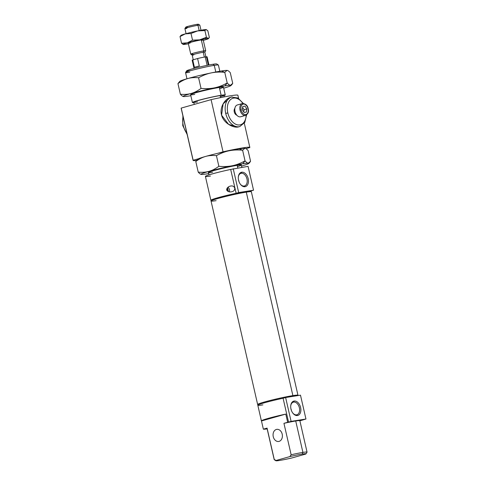 <?xml version="1.0" encoding="UTF-8"?>
<svg xmlns="http://www.w3.org/2000/svg" width="485" height="485" viewBox="0 0 485 485"><rect width="100%" height="100%" fill="white"/><g stroke="black" fill="none" stroke-linecap="round" stroke-linejoin="round"><path stroke-width="0.73" d="M241.263 165.009A16.848 0.982 167.1 0 0 237.177 165.343L237.783 167.992L237.177 165.343A16.848 0.982 167.1 0 0 219.402 169.119A16.848 0.982 167.1 0 0 208.471 172.521A16.848 0.982 167.1 0 0 212.588 172.29A16.848 0.982 -12.9 0 1 213.988 170.55A16.848 0.982 -12.9 0 1 237.177 165.343A16.848 0.982 -12.9 0 1 237.462 166.597M212.412 200.238A19.915 1.158 -12.9 0 1 221.615 196.758A19.915 1.158 -12.9 0 1 245.555 191.545L246.283 192.133A20.679 1.206 -12.9 0 1 251.303 191.72L250.387 191.145A19.915 1.158 167.1 0 0 250.321 191.114A19.915 1.158 167.1 0 0 245.555 191.545A19.915 1.158 -12.9 0 1 250.321 191.114M297.766 395.602L297.935 395.33A20.679 1.206 167.1 0 0 292.885 395.608L246.283 192.133L292.885 395.608A20.679 1.206 -12.9 0 1 297.96 395.251L251.357 191.781A20.679 1.206 167.1 0 0 246.283 192.133A20.679 1.206 167.1 0 0 223.918 196.904A20.679 1.206 167.1 0 0 211.042 201.014L257.644 404.484A20.679 1.206 -12.9 0 1 270.521 400.38A20.679 1.206 -12.9 0 1 292.885 395.608L292.528 396.433L292.885 395.608A20.679 1.206 167.1 0 0 269.975 400.513A20.679 1.206 167.1 0 0 257.693 404.545L258.608 405.114M307.053 452.123L299.857 420.701A16.848 0.982 167.1 0 0 295.723 420.992L302.925 452.414A16.848 0.982 -12.9 0 1 307.053 452.123A16.848 0.982 -12.9 0 1 306.993 452.244M305.98 453.869L307.041 452.184A16.848 0.982 167.1 0 0 302.925 452.414L302.21 454.075A15.441 0.897 -12.9 0 1 305.98 453.869A15.441 0.897 -12.9 0 1 305.72 454.063L292.012 457.931A15.441 0.897 -12.9 0 1 279.681 460.441A15.441 0.897 -12.9 0 1 275.929 460.75A15.441 0.897 -12.9 0 1 276.165 460.453L289.872 456.585L291.139 454.766L283.943 423.338L287.66 422.289L285.78 414.093L261.476 420.956L263.355 429.158L267.071 428.109L274.267 459.531L276.165 460.453L274.267 459.531A16.848 0.982 167.1 0 0 274.243 459.695L275.929 460.75M251 190.926A20.679 1.206 -12.9 0 1 251.188 191.035A20.679 1.206 -12.9 0 1 250.781 191.387A20.679 1.206 167.1 0 0 251 190.926L253.54 190.205L248.077 166.355L230.678 169.441L236.14 193.291L238.687 192.569L233.224 168.719L238.687 192.569L253.54 190.205L251 190.926M303.404 419.737A20.679 1.206 -12.9 0 1 303.507 419.767L299.882 420.798L303.507 419.767A20.679 1.206 167.1 0 0 303.404 419.737L305.95 419.022L303.404 419.737M277.177 429.322L276.359 429.449A6.129 4.632 -99 0 0 273.2 436.409A6.129 4.632 -99 0 0 278.693 441.465A6.129 4.632 -99 0 0 279.093 441.374A6.129 4.632 -99 0 0 282.252 434.414A6.129 4.632 -99 0 0 276.765 429.364A6.129 4.632 -99 0 0 276.359 429.449L277.177 429.322M239.032 181.766A6.56 4.28 74.2 0 0 238.468 179.777A6.56 4.28 -105.8 0 1 239.032 181.766M241.269 173.26L240.639 173.442L241.269 173.26A6.56 4.28 -105.8 0 1 246.974 178.971A6.56 4.28 -105.8 0 1 244.197 186.028A6.56 4.28 74.2 0 0 244.519 185.961A6.56 4.28 74.2 0 0 246.913 178.729A6.56 4.28 74.2 0 0 241.269 173.26L241.724 172.211L241.269 173.26A6.56 4.28 74.2 0 0 240.948 173.333A6.56 4.28 74.2 0 0 238.305 177.195A6.56 4.28 -105.8 0 1 241.269 173.26M244.197 186.028L245.04 186.713A7.451 4.856 74.2 0 0 248.199 178.698A7.451 4.856 74.2 0 0 241.724 172.211A7.451 4.856 74.2 0 0 238.329 176.946A7.451 4.856 74.2 0 0 240.39 184.258A7.451 4.856 74.2 0 0 245.04 186.713L244.197 186.028A6.56 4.28 -105.8 0 1 240.245 184.051A6.56 4.28 74.2 0 0 244.197 186.028M293.674 402.077L293.043 402.253L293.674 402.077A6.56 4.28 -105.8 0 1 299.378 407.782A6.56 4.28 -105.8 0 1 296.602 414.845A6.56 4.28 74.2 0 0 296.923 414.772A6.56 4.28 74.2 0 0 299.324 407.539A6.56 4.28 74.2 0 0 293.674 402.077L294.128 401.028L293.674 402.077A6.56 4.28 74.2 0 0 293.352 402.144A6.56 4.28 74.2 0 0 290.715 406.006A6.56 4.28 -105.8 0 1 293.674 402.077M290.879 408.588A6.56 4.28 -105.8 0 1 291.436 410.577A6.56 4.28 74.2 0 0 290.879 408.588M296.602 414.845L297.45 415.53A7.451 4.856 74.2 0 0 300.603 407.509A7.451 4.856 74.2 0 0 294.128 401.028A7.451 4.856 74.2 0 0 290.733 405.757A7.451 4.856 74.2 0 0 292.801 413.068A7.451 4.856 74.2 0 0 297.45 415.53L296.602 414.845A6.56 4.28 -105.8 0 1 292.649 412.862A6.56 4.28 74.2 0 0 296.602 414.845M231.788 191.733C229.502 192.272 227.78 191.678 226.622 189.944C226.907 187.865 228.199 186.573 230.49 186.07L229.878 186.24L230.49 186.07C232.539 185.603 233.97 186.282 234.77 188.107C234.837 190.084 233.843 191.29 231.788 191.733C233.843 191.29 234.837 190.084 234.77 188.107C233.97 186.282 232.539 185.603 230.49 186.07C228.199 186.573 226.907 187.865 226.622 189.944C227.78 191.678 229.502 192.272 231.788 191.733L232.091 191.66M227.21 188.047L227.974 191.387L227.21 188.047M228.435 191.569L227.544 187.677L228.435 191.569M226.98 188.368L227.629 191.199L226.98 188.368M229.284 191.787A2.758 1.801 74.2 0 0 227.914 187.337A2.758 1.801 -105.8 0 1 229.284 191.787M230.49 186.07L230.187 186.149M276.359 429.449A6.129 4.632 81 0 1 282.197 434.148A6.129 4.632 81 0 1 279.093 441.374A6.129 4.632 81 0 1 273.255 436.676A6.129 4.632 81 0 1 276.359 429.449M285.78 414.093A20.679 1.206 167.1 0 0 261.476 420.956L285.78 414.093L287.66 422.289A20.679 1.206 -12.9 0 1 288.551 422.102L283.088 398.252A20.679 1.206 167.1 0 0 257.814 405.23L261.397 420.883A20.679 1.206 -12.9 0 1 285.78 414.093M267.114 428.303A16.848 0.982 -12.9 0 1 267.071 428.109A16.848 0.982 167.1 0 0 267.005 428.225L274.207 459.647A16.848 0.982 -12.9 0 1 274.267 459.531L267.071 428.109L263.355 429.158A20.679 1.206 167.1 0 0 267.162 428.904A20.679 1.206 -12.9 0 1 263.355 429.158L261.476 420.956A20.679 1.206 -12.9 0 1 261.397 420.883M262.882 404.878A20.679 1.206 -12.9 0 1 260.797 403.884A20.679 1.206 -12.9 0 1 283.088 398.252L288.551 422.102L291.091 421.386L285.629 397.53L283.088 398.252L285.629 397.53L291.091 421.386L305.95 419.022L300.488 395.172L305.95 419.022L288.551 422.102A20.679 1.206 167.1 0 0 287.66 422.289L283.943 423.338A16.848 0.982 -12.9 0 1 295.723 420.992A16.848 0.982 -12.9 0 1 299.791 420.816M300.488 395.172L285.629 397.53L300.488 395.172M294.128 401.028A7.451 4.856 -105.8 0 1 300.603 407.509A7.451 4.856 -105.8 0 1 297.45 415.53A7.451 4.856 -105.8 0 1 290.97 409.043A7.451 4.856 -105.8 0 1 294.128 401.028M241.724 172.211A7.451 4.856 -105.8 0 1 248.199 178.698A7.451 4.856 -105.8 0 1 245.04 186.713A7.451 4.856 -105.8 0 1 238.565 180.232A7.451 4.856 -105.8 0 1 241.724 172.211M248.077 166.355L253.54 190.205L236.14 193.291L230.678 169.441L248.077 166.355M210.478 176.061A20.679 1.206 -12.9 0 1 208.386 175.073A20.679 1.206 -12.9 0 1 230.678 169.441A20.679 1.206 167.1 0 0 205.41 176.419L210.872 200.269A20.679 1.206 -12.9 0 1 236.14 193.291A20.679 1.206 167.1 0 0 211.387 200.408A20.679 1.206 -12.9 0 1 210.872 200.269M292.012 457.931L305.72 454.063A15.441 0.897 167.1 0 0 302.21 454.075A15.441 0.897 167.1 0 0 289.872 456.585L276.165 460.453A15.441 0.897 167.1 0 0 279.681 460.441A15.441 0.897 167.1 0 0 292.012 457.931M302.21 454.075L302.925 452.414A16.848 0.982 167.1 0 0 291.139 454.766L289.872 456.585A15.441 0.897 -12.9 0 1 302.21 454.075M302.925 452.414L295.723 420.992A16.848 0.982 167.1 0 0 283.943 423.338L291.139 454.766A16.848 0.982 -12.9 0 1 302.925 452.414M246.283 192.133L245.555 191.545A19.915 1.158 167.1 0 0 224.549 196.007A19.915 1.158 167.1 0 0 211.636 200.02L211.06 200.935A20.679 1.206 -12.9 0 1 224.47 196.764A20.679 1.206 -12.9 0 1 246.283 192.133M216.11 200.657A20.679 1.206 -12.9 0 1 211.06 200.935M201.002 30.24L199.832 25.147A7.657 0.449 167.1 0 0 197.959 25.281L196.837 24.377L197.959 25.281A7.657 0.449 -12.9 0 1 199.814 25.129L198.413 24.25A6.487 0.376 167.1 0 0 196.837 24.377A6.487 0.376 167.1 0 0 189.999 25.832A6.487 0.376 167.1 0 0 185.791 27.142L184.912 28.542A7.657 0.449 -12.9 0 1 189.877 26.996A7.657 0.449 -12.9 0 1 197.959 25.281L199.171 30.591L197.959 25.281A7.657 0.449 167.1 0 0 189.671 27.051A7.657 0.449 167.1 0 0 184.9 28.573L186.07 33.659M205.937 57.06L204.809 52.144A6.487 0.376 167.1 0 0 203.221 52.253L203.815 50.87L203.221 52.253A6.487 0.376 -12.9 0 1 204.803 52.168L205.688 50.767A7.657 0.449 167.1 0 0 203.815 50.87L201.305 39.916L203.815 50.87A7.657 0.449 -12.9 0 1 205.695 50.737L203.185 39.782M203.221 52.253L204.324 57.078L203.221 52.253A6.487 0.376 167.1 0 0 196.207 53.75A6.487 0.376 167.1 0 0 192.169 55.041A6.487 0.376 -12.9 0 1 196.037 53.793A6.487 0.376 -12.9 0 1 203.221 52.253M208.956 64.984L207.083 56.8A7.657 0.449 167.1 0 0 205.203 56.933L207.131 65.348L205.203 56.933A7.657 0.449 167.1 0 0 197.595 58.533L192.727 59.91L194.43 67.36A7.657 0.449 -12.9 0 1 199.305 65.984L197.595 58.533L199.305 65.984A7.657 0.449 167.1 0 0 194.43 67.36L192.727 59.91A7.657 0.449 167.1 0 0 192.151 60.219L194.024 68.403M192.806 60.255A7.657 0.449 -12.9 0 1 192.727 59.91L197.595 58.533A7.657 0.449 -12.9 0 1 205.203 56.933A7.657 0.449 -12.9 0 1 206.513 57.115L208.217 64.566M192.642 54.029A7.657 0.449 -12.9 0 1 190.763 54.156A7.657 0.449 -12.9 0 1 195.534 52.635A7.657 0.449 -12.9 0 1 203.815 50.87A7.657 0.449 167.1 0 0 195.334 52.689A7.657 0.449 167.1 0 0 190.781 54.181L192.187 55.06L193.297 59.958M193.764 54.926A6.487 0.376 -12.9 0 1 192.187 55.06M186.78 28.439A7.657 0.449 -12.9 0 1 184.912 28.542M187.374 27.051A6.487 0.376 -12.9 0 1 187.913 26.384A6.487 0.376 -12.9 0 1 196.837 24.377M203.166 39.758A7.657 0.449 167.1 0 0 201.305 39.916A7.657 0.449 167.1 0 0 193.23 41.631A7.657 0.449 167.1 0 0 188.259 43.177A7.657 0.449 167.1 0 0 190.132 43.074A7.657 0.449 -12.9 0 1 190.769 42.28A7.657 0.449 -12.9 0 1 201.305 39.916A7.657 0.449 -12.9 0 1 201.439 40.479M203.173 29.864L204.9 30.579L206.107 29.555A13.022 0.758 167.1 0 0 203.173 29.864A13.022 0.758 167.1 0 0 197.686 30.894L190.999 33.471L192.527 40.152L199.735 39.837L206.428 37.26L205.222 38.812A13.022 0.758 -12.9 0 1 208.156 38.497L206.428 37.26L204.9 30.579L197.686 30.894A13.022 0.758 167.1 0 0 185.252 33.889L180.026 36.569L181.56 43.25L187.301 42.832L192.527 40.152L190.999 33.471L185.252 33.889A13.022 0.758 167.1 0 0 181.026 35.369L180.026 36.569L181.238 35.544A13.022 0.758 -12.9 0 1 185.252 33.889L190.999 33.471L197.686 30.894L204.9 30.579L206.428 37.26L208.156 38.497L209.362 37.472L207.835 30.791L209.362 37.472L208.156 38.497A13.022 0.758 -12.9 0 1 208.362 38.673A13.022 0.758 -12.9 0 1 204.137 40.152A13.022 0.758 -12.9 0 1 203.324 40.382A13.022 0.758 167.1 0 0 204.137 40.152A13.022 0.758 167.1 0 0 208.156 38.497A13.022 0.758 167.1 0 0 205.222 38.812L206.428 37.26L199.735 39.837A13.022 0.758 -12.9 0 1 205.222 38.812A13.022 0.758 167.1 0 0 199.735 39.837L192.527 40.152L187.301 42.832L181.56 43.25L180.026 36.569L185.252 33.889A13.022 0.758 -12.9 0 1 197.686 30.894A13.022 0.758 -12.9 0 1 203.173 29.864A13.022 0.758 -12.9 0 1 206.107 29.555L204.9 30.579L203.173 29.864M188.392 43.802A13.022 0.758 -12.9 0 1 186.222 44.177A13.022 0.758 -12.9 0 1 183.281 44.487L181.56 43.25L183.281 44.487A13.022 0.758 -12.9 0 1 183.112 44.456A13.022 0.758 -12.9 0 1 187.301 42.832A13.022 0.758 -12.9 0 1 199.735 39.837A13.022 0.758 167.1 0 0 187.301 42.832A13.022 0.758 167.1 0 0 183.281 44.487A13.022 0.758 167.1 0 0 186.222 44.177A13.022 0.758 167.1 0 0 188.392 43.802M207.835 30.791L206.283 29.585A13.022 0.758 167.1 0 0 206.107 29.555L207.835 30.791M239.347 148.859L242.603 150.211L244.876 148.277A24.511 1.425 167.1 0 0 239.347 148.859A24.511 1.425 167.1 0 0 229.029 150.799C224.961 151.629 220.766 153.248 216.431 155.649L218.868 166.294C223.858 166.755 228.38 166.561 232.442 165.706C236.51 164.87 240.706 163.257 245.04 160.856L242.761 163.766A24.511 1.425 -12.9 0 1 248.29 163.184C247.435 163.136 246.35 162.36 245.04 160.856L242.603 150.211C237.614 149.744 233.091 149.944 229.029 150.799A24.511 1.425 167.1 0 0 205.622 156.431C202.409 157.328 199.135 159.007 195.782 161.481L198.226 172.126C202.227 172.521 205.828 172.26 209.035 171.338C212.242 170.447 215.522 168.762 218.868 166.294L216.431 155.649C212.424 155.255 208.823 155.515 205.622 156.431A24.511 1.425 167.1 0 0 197.668 159.213L195.782 161.481L198.056 159.547A24.511 1.425 -12.9 0 1 205.622 156.431C208.823 155.515 212.424 155.255 216.431 155.649C220.766 153.248 224.961 151.629 229.029 150.799C233.091 149.944 237.614 149.744 242.603 150.211L245.04 160.856C246.35 162.36 247.435 163.136 248.29 163.184L250.563 161.25L248.126 150.605L250.563 161.25L249.581 162.687L248.29 163.184A24.511 1.425 -12.9 0 1 248.684 163.518A24.511 1.425 -12.9 0 1 241.536 166.064A24.511 1.425 167.1 0 0 248.29 163.184A24.511 1.425 167.1 0 0 242.761 163.766L245.04 160.856C240.706 163.257 236.51 164.87 232.442 165.706A24.511 1.425 -12.9 0 1 242.761 163.766A24.511 1.425 167.1 0 0 232.442 165.706C228.38 166.561 223.858 166.755 218.868 166.294C215.522 168.762 212.242 170.447 209.035 171.338C205.828 172.26 202.227 172.521 198.226 172.126L195.782 161.481C199.135 159.007 202.409 157.328 205.622 156.431A24.511 1.425 -12.9 0 1 229.029 150.799A24.511 1.425 -12.9 0 1 239.347 148.859A24.511 1.425 -12.9 0 1 244.876 148.277L242.603 150.211L239.347 148.859M208.689 173.588A24.511 1.425 -12.9 0 1 207.004 173.873A24.511 1.425 -12.9 0 1 201.475 174.454C200.62 174.406 199.535 173.63 198.226 172.126C199.535 173.63 200.62 174.406 201.475 174.454A24.511 1.425 -12.9 0 1 201.148 174.4A24.511 1.425 -12.9 0 1 209.035 171.338A24.511 1.425 -12.9 0 1 232.442 165.706A24.511 1.425 167.1 0 0 209.035 171.338A24.511 1.425 167.1 0 0 201.475 174.454A24.511 1.425 167.1 0 0 207.004 173.873A24.511 1.425 167.1 0 0 208.689 173.588M248.126 150.605C246.816 149.101 245.731 148.325 244.876 148.277L245.204 148.325A24.511 1.425 167.1 0 0 244.876 148.277C245.731 148.325 246.816 149.101 248.126 150.605M244.876 148.277A24.511 1.425 -12.9 0 1 245.24 148.337A24.511 1.425 167.1 0 0 245.204 148.325M219.82 71.253L218.408 65.063A16.848 0.982 167.1 0 0 214.273 65.354L212.933 64.275L214.273 65.354A16.848 0.982 -12.9 0 1 218.365 65.014L216.68 63.959A15.441 0.897 167.1 0 0 212.933 64.275A15.441 0.897 167.1 0 0 196.643 67.73A15.441 0.897 167.1 0 0 186.628 70.846L185.573 72.526A16.848 0.982 -12.9 0 1 196.504 69.131A16.848 0.982 -12.9 0 1 214.273 65.354L215.795 71.992L214.273 65.354A16.848 0.982 167.1 0 0 196.049 69.24A16.848 0.982 167.1 0 0 185.555 72.586L186.974 78.776M223.427 87.118A16.848 0.982 167.1 0 0 219.335 87.458L221.13 95.284A16.848 0.982 -12.9 0 1 225.258 94.993A16.848 0.982 -12.9 0 1 223.973 95.697A16.848 0.982 167.1 0 0 221.13 95.284A16.848 0.982 167.1 0 0 199.899 99.952A16.848 0.982 167.1 0 0 193.873 102.59A16.848 0.982 -12.9 0 1 192.412 102.517A16.848 0.982 -12.9 0 1 202.906 99.17A16.848 0.982 -12.9 0 1 221.13 95.284L219.335 87.458A16.848 0.982 167.1 0 0 201.566 91.235A16.848 0.982 167.1 0 0 190.635 94.63A16.848 0.982 167.1 0 0 194.752 94.405A16.848 0.982 -12.9 0 1 196.146 92.665A16.848 0.982 -12.9 0 1 219.335 87.458A16.848 0.982 -12.9 0 1 219.62 88.706M224.252 96.891L223.888 95.309A15.441 0.897 167.1 0 0 220.099 95.575L220.566 97.618L220.099 95.575A15.441 0.897 167.1 0 0 203.403 99.14A15.441 0.897 167.1 0 0 193.782 102.208L194.285 104.39M230.326 97.4L223.136 103.869L221.566 115.181L228.605 124.366L237.923 127.046L238.656 126.882M197.571 101.941A15.441 0.897 -12.9 0 1 198.85 100.346A15.441 0.897 -12.9 0 1 220.099 95.575A15.441 0.897 -12.9 0 1 220.36 96.721M189.69 72.301A16.848 0.982 -12.9 0 1 185.573 72.526M190.399 70.634A15.441 0.897 -12.9 0 1 191.684 69.046A15.441 0.897 -12.9 0 1 212.933 64.275M223.039 151.817A29.106 1.691 -12.9 0 1 249.836 147.416A29.106 1.691 -12.9 0 1 249.781 147.561L245.944 148.646L249.781 147.561A29.106 1.691 167.1 0 0 223.039 151.817L211.09 99.643L223.039 151.817L217.692 153.327L223.039 151.817M238.62 98.437L237.886 95.242A29.106 1.691 167.1 0 0 211.09 99.643L181.208 108.088A29.106 1.691 167.1 0 0 181.147 108.24L193.097 160.408A29.106 1.691 -12.9 0 1 193.157 160.262L181.208 108.088L193.157 160.262L198.498 158.753L193.157 160.262A29.106 1.691 167.1 0 0 196.407 160.444A29.106 1.691 -12.9 0 1 193.097 160.408M237.923 127.046L239.038 126.73A15.32 9.991 74.2 0 0 239.79 126.567A15.32 9.991 -105.8 0 1 239.038 126.73A15.32 9.991 -105.8 0 1 225.719 113.399L227.829 112.926A13.786 8.991 74.2 0 0 239.814 124.924A13.786 8.991 74.2 0 0 246.162 115.169A13.786 8.991 -105.8 0 1 239.814 124.924A13.786 8.991 -105.8 0 1 227.829 112.926L225.719 113.399A15.32 9.991 74.2 0 0 239.038 126.73L237.923 127.046C232.673 127.961 223.209 122.699 221.421 114.612C219.511 106.542 225.804 97.964 231.09 97.23M181.263 108.349A29.106 1.691 -12.9 0 1 181.208 108.088L211.09 99.643A29.106 1.691 -12.9 0 1 237.832 95.393M221.512 70.974L224.761 72.326L227.041 70.392A24.511 1.425 167.1 0 0 221.512 70.974A24.511 1.425 167.1 0 0 211.193 72.914C207.125 73.744 202.924 75.363 198.595 77.764L201.032 88.409C206.022 88.87 210.545 88.676 214.606 87.821C218.668 86.985 222.87 85.372 227.204 82.971L224.925 85.881A24.511 1.425 -12.9 0 1 230.454 85.299C229.599 85.245 228.514 84.469 227.204 82.971L224.761 72.326C219.778 71.859 215.249 72.059 211.193 72.914A24.511 1.425 167.1 0 0 187.78 78.546C184.573 79.443 181.293 81.122 177.946 83.596L180.384 94.242C184.391 94.636 187.992 94.369 191.193 93.453C194.406 92.562 197.68 90.877 201.032 88.409L198.595 77.764C194.588 77.37 190.987 77.63 187.78 78.546A24.511 1.425 167.1 0 0 179.826 81.328L177.946 83.596L180.22 81.662A24.511 1.425 -12.9 0 1 187.78 78.546C190.987 77.63 194.588 77.37 198.595 77.764C202.924 75.363 207.125 73.744 211.193 72.914C215.249 72.059 219.778 71.859 224.761 72.326L227.204 82.971C228.514 84.469 229.599 85.245 230.454 85.299L232.727 83.365L230.29 72.72L232.727 83.365L231.739 84.802L230.454 85.299A24.511 1.425 -12.9 0 1 230.842 85.627A24.511 1.425 -12.9 0 1 223.7 88.179A24.511 1.425 167.1 0 0 230.454 85.299A24.511 1.425 167.1 0 0 224.925 85.881L227.204 82.971C222.87 85.372 218.668 86.985 214.606 87.821A24.511 1.425 -12.9 0 1 224.925 85.881A24.511 1.425 167.1 0 0 214.606 87.821C210.545 88.676 206.022 88.87 201.032 88.409C197.68 90.877 194.406 92.562 191.193 93.453C187.992 94.369 184.391 94.636 180.384 94.242L177.946 83.596C181.293 81.122 184.573 79.443 187.78 78.546A24.511 1.425 -12.9 0 1 211.193 72.914A24.511 1.425 -12.9 0 1 221.512 70.974A24.511 1.425 -12.9 0 1 227.041 70.392L224.761 72.326L221.512 70.974M190.847 95.703A24.511 1.425 -12.9 0 1 189.162 95.981A24.511 1.425 -12.9 0 1 183.633 96.57C182.778 96.515 181.693 95.739 180.384 94.242C181.693 95.739 182.778 96.515 183.633 96.57A24.511 1.425 -12.9 0 1 183.306 96.515A24.511 1.425 -12.9 0 1 191.193 93.453A24.511 1.425 -12.9 0 1 214.606 87.821A24.511 1.425 167.1 0 0 191.193 93.453A24.511 1.425 167.1 0 0 183.633 96.57A24.511 1.425 167.1 0 0 189.162 95.981A24.511 1.425 167.1 0 0 190.847 95.703M230.29 72.72C228.975 71.216 227.895 70.44 227.041 70.392L227.368 70.44A24.511 1.425 167.1 0 0 227.041 70.392C227.895 70.44 228.975 71.216 230.29 72.72M227.041 70.392A24.511 1.425 -12.9 0 1 227.398 70.452A24.511 1.425 167.1 0 0 227.368 70.44M240.936 116.673A6.129 3.995 -105.8 0 1 240.342 116.836L245.374 115.418A6.129 3.995 -105.8 0 1 240.045 110.083L241.1 109.846L240.045 110.083A6.129 3.995 74.2 0 0 245.374 115.418A6.129 3.995 74.2 0 0 245.671 115.351A6.129 3.995 -105.8 0 1 245.374 115.418L240.342 116.836A6.129 3.995 74.2 0 0 240.645 116.77L245.671 115.351C248.199 113.872 249.047 111.665 248.217 108.731L248.029 108.743A5.359 3.498 -105.8 0 1 245.762 114.515A5.359 3.498 -105.8 0 1 241.1 109.846A5.359 3.498 -105.8 0 1 243.373 104.081A5.359 3.498 -105.8 0 1 248.029 108.743L247.968 108.822M183.251 125.397L182.748 125.579L183.251 125.397A15.32 9.991 74.2 0 0 186.955 133.599A15.32 9.991 -105.8 0 1 183.251 125.397A15.32 9.991 -105.8 0 1 183.069 116.63A15.32 9.991 74.2 0 0 183.251 125.397M246.392 112.096L246.853 108.931L244.058 109.719L243.743 111.902L244.058 109.719L246.853 108.931L245.028 106.136L242.736 106.5L242.276 109.658L244.107 112.459L246.392 112.096L244.107 112.459L242.276 109.658L242.736 106.5L245.028 106.136L246.853 108.931L246.392 112.096M242.597 107.482L244.058 109.719L242.597 107.482M225.719 113.399A15.32 9.991 -105.8 0 1 231.46 97.079A15.32 9.991 -105.8 0 1 232.212 96.915A15.32 9.991 74.2 0 0 231.46 97.079A15.32 9.991 74.2 0 0 225.719 113.399M183.124 125.554L182.748 125.579L187.18 134.569M227.829 112.926A13.786 8.991 -105.8 0 1 231.43 98.94A13.786 8.991 -105.8 0 1 242.852 103.463A13.786 8.991 74.2 0 0 231.43 98.94A13.786 8.991 74.2 0 0 227.829 112.926M236.807 115.181A3.831 2.498 -105.8 0 1 234.34 112.187A3.831 2.498 -105.8 0 1 234.879 108.343A3.831 2.498 74.2 0 0 234.34 112.187A3.831 2.498 74.2 0 0 236.807 115.181M248.217 108.731C247.592 105.366 245.634 103.644 242.342 103.56A6.129 3.995 -105.8 0 1 242.639 103.493A6.129 3.995 74.2 0 0 242.342 103.56A6.129 3.995 74.2 0 0 240.045 110.083A6.129 3.995 -105.8 0 1 242.342 103.56L237.31 104.978A6.129 3.995 74.2 0 0 235.073 111.732A6.129 3.995 74.2 0 0 240.342 116.836A6.129 3.995 -105.8 0 1 235.013 111.508A6.129 3.995 -105.8 0 1 237.614 104.912M245.762 114.515A5.359 3.498 74.2 0 0 248.029 108.743A5.359 3.498 74.2 0 0 243.373 104.081A5.359 3.498 74.2 0 0 241.1 109.846A5.359 3.498 74.2 0 0 245.762 114.515M241.833 167.349L241.075 164.045M208.223 171.569L208.987 174.879M188.119 42.607L190.763 54.156M208.841 38.236L208.362 38.673M249.581 162.687L248.684 163.518M225.258 94.993L223.47 87.173M190.617 94.696L192.412 102.517M249.836 147.416L244.294 123.208M231.739 84.802L230.842 85.627M239.79 126.567L244.786 122.42L246.586 114.921M182.748 125.579L182.887 115.836M243.343 103.444L237.886 97.994L231.46 97.079"/></g></svg>
